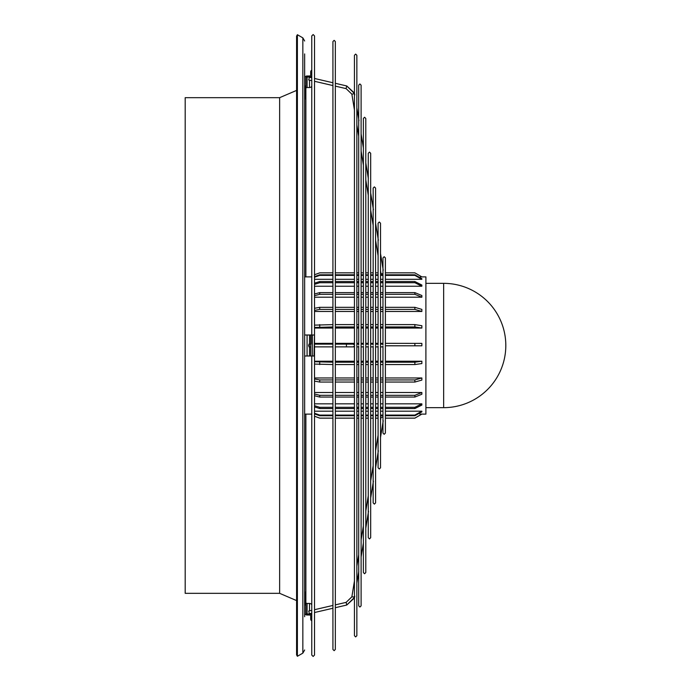 <?xml version="1.0" encoding="UTF-8"?>
<svg xmlns="http://www.w3.org/2000/svg" width="691" height="691" viewBox="0 0 691 691"><rect width="100%" height="100%" fill="white"/><g stroke="black" fill="none" stroke-linecap="round" stroke-linejoin="round"><path stroke-width="1.04" d="M311.926 355.995L304.653 355.995L307.08 355.995L307.08 335.005L304.653 335.005L304.653 141.508M370.687 497.986L373.408 481.178M368.338 512.428L368.519 511.305M354.569 597.3L354.759 596.108M356.858 583.213L358.776 571.353M383.047 421.821L383.229 420.707M378.167 451.888L378.348 450.765M304.653 105.533L304.653 585.467M304.653 88.232L304.653 74.265L304.653 88.232M304.653 54.572L304.653 609.203M304.653 110.603L304.653 98.882L305.301 98.882L305.301 85.969L304.653 85.969L304.653 53.924M304.653 98.882L304.653 85.969M304.653 605.031L305.301 605.031L305.301 592.118L304.653 592.118L304.653 595.34M385.388 364.554L414.868 364.554L421.864 363.561L421.864 361.212L385.388 361.212M382.969 361.212L380.516 361.212M378.089 361.212L375.576 361.212M373.157 361.212L370.687 361.212M368.268 361.212L365.789 361.212M363.371 361.212L361.108 361.212M358.689 361.212L356.858 361.212M354.44 361.212L335.342 361.212M332.924 361.212L314.517 361.212M385.388 382.054L414.868 382.054L421.864 380.076L421.864 377.968L385.388 377.968M382.969 377.968L380.516 377.968M378.089 377.968L375.576 377.968M373.157 377.968L370.687 377.968M368.268 377.968L365.789 377.968M363.371 377.968L361.108 377.968M358.689 377.968L356.858 377.968M354.44 377.968L335.342 377.968M332.924 377.968L314.517 377.968M385.388 397.057L414.868 397.057L421.864 394.241L421.864 392.505L385.388 392.505M382.969 392.505L380.516 392.505M378.089 392.505L375.576 392.505M373.157 392.505L370.687 392.505M368.268 392.505L365.789 392.505M363.371 392.505L361.108 392.505M358.689 392.505L356.858 392.505M354.44 392.505L335.342 392.505M332.924 392.505L314.517 392.505M385.388 408.545L414.868 408.545L421.864 405.081L421.864 403.838L385.388 403.838M382.969 403.838L380.516 403.838M378.089 403.838L375.576 403.838M373.157 403.838L370.687 403.838M368.268 403.838L365.789 403.838M363.371 403.838L361.108 403.838M358.689 403.838L356.858 403.838M354.44 403.838L335.342 403.838M332.924 403.838L314.517 403.838M385.388 415.74L414.868 415.74L421.864 411.862L421.864 411.197L385.388 411.197M382.969 411.197L380.516 411.197M378.089 411.197L375.576 411.197M373.157 411.197L370.687 411.197M368.268 411.197L365.789 411.197M363.371 411.197L361.108 411.197M358.689 411.197L356.858 411.197M354.44 411.197L335.342 411.197M332.924 411.197L314.517 411.197M314.517 279.302L332.924 279.302M335.342 279.302L354.44 279.302M356.858 279.302L358.689 279.302M361.108 279.302L363.371 279.302M365.789 279.302L368.268 279.302M370.687 279.302L373.157 279.302M375.576 279.302L378.089 279.302M380.516 279.302L382.969 279.302M385.388 279.302L421.864 279.302L421.864 278.706L414.868 274.793L385.388 274.793M314.517 286.238L332.924 286.238M335.342 286.238L354.44 286.238M356.858 286.238L358.689 286.238M361.108 286.238L363.371 286.238M365.789 286.238L368.268 286.238M370.687 286.238L373.157 286.238M375.576 286.238L378.089 286.238M380.516 286.238L382.969 286.238M385.388 286.238L421.864 286.238L421.864 285.055L414.868 281.531L385.388 281.531M314.517 297.208L332.924 297.208M335.342 297.208L354.44 297.208M356.858 297.208L358.689 297.208M361.108 297.208L363.371 297.208M365.789 297.208L368.268 297.208M370.687 297.208L373.157 297.208M375.576 297.208L378.089 297.208M380.516 297.208L382.969 297.208M385.388 297.208L421.864 297.208L421.864 295.515L414.868 292.621L385.388 292.621M314.517 311.468L332.924 311.468M335.342 311.468L354.44 311.468M356.858 311.468L358.689 311.468M361.108 311.468L363.371 311.468M365.789 311.468L368.268 311.468M370.687 311.468L373.157 311.468M375.576 311.468L378.089 311.468M380.516 311.468L382.969 311.468M385.388 311.468L421.864 311.468L421.864 309.387L414.868 307.322L385.388 307.322M314.517 328.044L332.924 328.044M335.342 328.044L354.44 328.044M356.858 328.044L358.689 328.044M361.108 328.044L363.371 328.044M365.789 328.044L368.268 328.044M370.687 328.044L373.157 328.044M375.576 328.044L378.089 328.044M380.516 328.044L382.969 328.044M385.388 328.044L421.864 328.044L421.864 325.711L414.868 324.615L385.388 324.615M385.388 345.811L421.864 345.811L421.864 343.392L385.388 343.341M385.388 418.115L414.868 418.115L421.864 414.082L414.868 418.15L421.864 414.108L425.898 414.116L425.898 276.884L421.864 276.884L414.868 272.85L385.388 272.85L414.868 272.85L421.864 276.884L420.361 276.884M421.864 414.082L419.86 414.082M309.361 345.5L309.007 346.873L308.652 345.5L309.007 344.127L309.361 345.5M309.361 77.461L308.696 79.949L309.361 77.461M354.759 94.892L354.526 93.587L351.874 94.209M380.931 273.221A1.373 0.682 -9.2 0 0 380.931 273.273A1.373 0.682 -9.2 0 0 382.969 273.567M383.229 270.293L383.047 269.179M378.348 240.235L378.167 239.112M373.408 209.762L370.687 193.014M358.949 120.683L356.858 107.787M309.361 613.539L308.696 611.051L309.361 613.539M380.516 346.873L382.287 346.873A1.373 1.356 -90 0 0 382.969 346.683M185.188 97.673L185.188 593.327L279.63 593.327L279.63 97.673L185.188 97.673M296.586 500.198L296.586 654.887L297.389 656.286L297.389 34.714L296.586 36.113L296.586 500.198M304.653 602.768L304.653 616.709L304.653 602.768M305.871 88.586A1.209 1.045 180 0 1 307.08 87.541L309.499 87.541A2.418 2.099 0 0 0 311.771 86.176M305.871 276.884L305.871 78.092A1.209 1.045 180 0 1 307.08 77.047L309.499 77.047A2.418 2.099 0 0 0 311.771 75.682M311.771 70.136A2.418 2.099 0 0 0 310.708 71.873L310.708 74.948A1.209 1.045 180 0 1 309.499 75.993L307.08 75.993A2.418 2.099 0 0 0 304.653 78.092M382.969 344.317A1.373 1.356 -90 0 0 382.287 344.127L380.516 344.127M382.969 417.433A1.373 0.682 -170.8 0 0 380.931 417.727A1.373 0.682 -170.8 0 0 380.931 417.779M385.388 362.205L414.868 362.205L421.864 361.212M314.517 361.739L332.924 362.205M335.342 362.205L354.44 362.205M356.858 362.205L358.689 362.205M361.108 362.205L363.371 362.205M365.789 362.205L368.268 362.205M370.687 362.205L373.157 362.205M375.576 362.205L378.089 362.205M380.516 362.205L382.969 362.205M382.969 364.554L380.516 364.554M378.089 364.554L375.576 364.554M373.157 364.554L370.687 364.554M368.268 364.554L365.789 364.554M363.371 364.554L361.108 364.554M358.689 364.554L356.858 364.554M354.44 364.554L335.342 364.554M332.924 364.554L314.517 364.088M385.388 379.938L414.868 379.938L421.864 377.968M314.517 379.005L319.717 379.938L332.924 379.938M335.342 379.938L354.44 379.938M356.858 379.938L358.689 379.938M361.108 379.938L363.371 379.938M365.789 379.938L368.268 379.938M370.687 379.938L373.157 379.938M375.576 379.938L378.089 379.938M380.516 379.938L382.969 379.938M382.969 382.054L380.516 382.054M378.089 382.054L375.576 382.054M373.157 382.054L370.687 382.054M368.268 382.054L365.789 382.054M363.371 382.054L361.108 382.054M358.689 382.054L356.858 382.054M354.44 382.054L335.342 382.054M332.924 382.054L319.717 382.054L314.517 381.121M385.388 395.321L414.868 395.321L421.864 392.505M314.517 393.991L319.717 395.321L332.924 395.321M335.342 395.321L354.44 395.321M356.858 395.321L358.689 395.321M361.108 395.321L363.371 395.321M365.789 395.321L368.268 395.321M370.687 395.321L373.157 395.321M375.576 395.321L378.089 395.321M380.516 395.321L382.969 395.321M382.969 397.057L380.516 397.057M378.089 397.057L375.576 397.057M373.157 397.057L370.687 397.057M368.268 397.057L365.789 397.057M363.371 397.057L361.108 397.057M358.689 397.057L356.858 397.057M354.44 397.057L335.342 397.057M332.924 397.057L319.717 397.057L314.517 395.727M385.388 407.31L414.868 407.31L421.864 403.838M314.517 405.677L319.717 407.31L332.924 407.31M335.342 407.31L354.44 407.31M356.858 407.31L358.689 407.31M361.108 407.31L363.371 407.31M365.789 407.31L368.268 407.31M370.687 407.31L373.157 407.31M375.576 407.31L378.089 407.31M380.516 407.31L382.969 407.31M382.969 408.545L380.516 408.545M378.089 408.545L375.576 408.545M373.157 408.545L370.687 408.545M368.268 408.545L365.789 408.545M363.371 408.545L361.108 408.545M358.689 408.545L356.858 408.545M354.44 408.545L335.342 408.545M332.924 408.545L319.717 408.545L314.517 406.913M385.388 415.084L414.868 415.084L421.864 411.197M314.517 413.253L319.717 415.084L332.924 415.084M335.342 415.084L354.44 415.084M356.858 415.084L358.689 415.084M361.108 415.084L363.371 415.084M365.789 415.084L368.268 415.084M370.687 415.084L373.157 415.084M375.576 415.084L378.089 415.084M380.516 415.084L382.969 415.084M382.969 415.74L380.516 415.74M378.089 415.74L375.576 415.74M373.157 415.74L370.687 415.74M368.268 415.74L365.789 415.74M363.371 415.74L361.108 415.74M358.689 415.74L356.858 415.74M354.44 415.74L335.342 415.74M332.924 415.74L319.717 415.74L314.517 413.909M314.517 416.215L319.717 418.115L332.924 418.115M335.342 418.115L354.44 418.115M356.858 418.115L358.689 418.115M361.108 418.115L363.371 418.115M365.789 418.115L368.268 418.115M370.687 418.115L373.157 418.115M375.576 418.115L378.089 418.115M414.868 418.15L385.388 418.15L414.868 418.115M378.089 418.15L375.576 418.15L378.089 418.15M373.157 418.15L370.687 418.15L373.157 418.15M368.268 418.15L365.789 418.15L368.268 418.15M363.371 418.15L361.108 418.15L363.371 418.15M358.689 418.15L356.858 418.15L358.689 418.15M354.44 418.15L335.342 418.15L354.44 418.15M319.717 418.15L332.924 418.15L319.717 418.15L314.517 416.25L319.717 418.115M378.089 272.85L375.576 272.85L378.089 272.85M373.157 272.85L370.687 272.85L373.157 272.85M368.268 272.85L365.789 272.85L368.268 272.85M363.371 272.85L361.108 272.85L363.371 272.85M358.689 272.85L356.858 272.85L358.689 272.85M354.44 272.85L335.342 272.85L354.44 272.85M332.924 272.85L319.717 272.85L314.517 274.75L319.717 272.85L332.924 272.85M421.864 279.302L414.868 275.389L385.388 275.389M314.517 276.642L319.717 274.793L332.924 274.793M335.342 274.793L354.44 274.793M356.858 274.793L358.689 274.793M361.108 274.793L363.371 274.793M365.789 274.793L368.268 274.793M370.687 274.793L373.157 274.793M375.576 274.793L378.089 274.793M380.516 274.793L382.969 274.793M382.969 275.389L380.516 275.389M378.089 275.389L375.576 275.389M373.157 275.389L370.687 275.389M368.268 275.389L365.789 275.389M363.371 275.389L361.108 275.389M358.689 275.389L356.858 275.389M354.44 275.389L335.342 275.389M332.924 275.389L319.717 275.389L314.517 277.238M421.864 286.238L414.868 282.714L385.388 282.714M314.517 283.189L319.717 281.531L332.924 281.531M335.342 281.531L354.44 281.531M356.858 281.531L358.689 281.531M361.108 281.531L363.371 281.531M365.789 281.531L368.268 281.531M370.687 281.531L373.157 281.531M375.576 281.531L378.089 281.531M380.516 281.531L382.969 281.531M382.969 282.714L380.516 282.714M378.089 282.714L375.576 282.714M373.157 282.714L370.687 282.714M368.268 282.714L365.789 282.714M363.371 282.714L361.108 282.714M358.689 282.714L356.858 282.714M354.44 282.714L335.342 282.714M332.924 282.714L319.717 282.714L314.517 284.372M421.864 297.208L414.868 294.314L385.388 294.314M314.517 293.986L319.717 292.621L332.924 292.621M335.342 292.621L354.44 292.621M356.858 292.621L358.689 292.621M361.108 292.621L363.371 292.621M365.789 292.621L368.268 292.621M370.687 292.621L373.157 292.621M375.576 292.621L378.089 292.621M380.516 292.621L382.969 292.621M382.969 294.314L380.516 294.314M378.089 294.314L375.576 294.314M373.157 294.314L370.687 294.314M368.268 294.314L365.789 294.314M363.371 294.314L361.108 294.314M358.689 294.314L356.858 294.314M354.44 294.314L335.342 294.314M332.924 294.314L319.717 294.314L314.517 295.679M421.864 311.468L414.868 309.404L385.388 309.404M314.517 308.29L319.717 307.322L332.924 307.322M335.342 307.322L354.44 307.322M356.858 307.322L358.689 307.322M361.108 307.322L363.371 307.322M365.789 307.322L368.268 307.322M370.687 307.322L373.157 307.322M375.576 307.322L378.089 307.322M380.516 307.322L382.969 307.322M382.969 309.404L380.516 309.404M378.089 309.404L375.576 309.404M373.157 309.404L370.687 309.404M368.268 309.404L365.789 309.404M363.371 309.404L361.108 309.404M358.689 309.404L356.858 309.404M354.44 309.404L335.342 309.404M332.924 309.404L319.717 309.404L314.517 310.371M421.864 328.044L414.868 326.947L385.388 326.947M314.517 325.133L332.924 324.615M335.342 324.615L354.44 324.615M356.858 324.615L358.689 324.615M361.108 324.615L363.371 324.615M365.789 324.615L368.268 324.615M370.687 324.615L373.157 324.615M375.576 324.615L378.089 324.615M380.516 324.615L382.969 324.615M382.969 326.947L380.516 326.947M378.089 326.947L375.576 326.947M373.157 326.947L370.687 326.947M368.268 326.947L365.789 326.947M363.371 326.947L361.108 326.947M358.689 326.947L356.858 326.947M354.44 326.947L335.342 326.947M332.924 326.947L314.517 327.465M421.864 345.811L385.388 345.759M314.517 343.367L332.924 343.341M335.342 343.341L354.44 343.341M356.858 343.341L358.689 343.341M361.108 343.341L363.371 343.341M365.789 343.341L368.268 343.341M370.687 343.341L373.157 343.341M375.576 343.341L378.089 343.341M380.516 343.341L382.969 343.341M305.871 335.005L311.926 335.005L311.926 344.127M314.042 355.995L314.457 335.005L314.457 355.995L309.499 355.995L309.499 346.873M310.708 355.995L310.708 335.005L314.042 335.005M305.871 414.116L305.871 612.908A1.209 1.045 180 0 0 307.08 613.953L309.499 613.953A2.418 2.099 0 0 1 311.771 615.318M305.871 602.414A1.209 1.045 180 0 0 307.08 603.459L309.499 603.459A2.418 2.099 0 0 1 311.771 604.824M311.771 620.863A2.418 2.099 0 0 1 310.708 619.127L310.708 616.052A1.209 1.045 180 0 0 309.499 615.007L307.08 615.007A2.418 2.099 0 0 1 304.653 612.908L304.653 612.908M297.389 34.714L302.839 37.858L302.839 653.142L304.653 649.998M354.44 93.043L346.744 85.96L346.079 88.439M425.898 407.655L443.657 407.655L443.657 283.345L425.898 283.345M354.526 597.024L351.866 596.843L346.122 602.371L346.744 605.04L335.342 607.691M354.526 345.88L353.222 346.873L354.44 346.873M335.342 344.127L346.433 344.127L346.433 346.873L353.222 346.873M309.499 87.541L309.499 80.13M307.08 77.047L307.08 87.541M346.433 344.127L353.222 344.127L354.526 345.12M351.866 596.843L354.44 581.001M414.868 364.554L414.868 362.205M319.717 362.205L319.717 364.554M414.868 382.054L414.868 379.938M319.717 379.938L319.717 382.054M414.868 397.057L414.868 395.321M319.717 395.321L319.717 397.057M414.868 408.545L414.868 407.31M319.717 407.31L319.717 408.545M414.868 415.74L414.868 415.084M319.717 415.084L319.717 415.74M414.868 275.389L414.868 274.793M319.717 274.793L319.717 275.389M414.868 282.714L414.868 281.531M319.717 281.531L319.717 282.714M414.868 294.314L414.868 292.621M319.717 292.621L319.717 294.314M414.868 309.404L414.868 307.322M319.717 307.322L319.717 309.404M414.868 326.947L414.868 324.615M319.717 324.615L319.717 326.947M414.868 345.759L414.868 343.341M319.717 343.341L319.717 344.127M309.499 344.127L309.499 335.005M312.306 355.995L312.306 335.005M307.08 603.459L307.08 613.953M309.499 610.87L309.499 603.459M311.771 335.005L311.771 35.923L313.144 34.55L314.517 35.923L314.517 655.077L313.144 656.45L311.771 655.077L311.771 355.995M373.157 208.863L373.157 188.09L374.367 186.881L375.576 188.09L375.576 502.91L374.367 504.119L373.157 502.91L373.157 482.137M373.157 481.506L373.157 346.122M368.268 511.642L368.268 346.122M368.268 512.264L368.268 537.702L369.478 538.92L370.687 537.702L370.687 153.298L369.478 152.08L368.268 153.298L368.268 178.736M363.371 542.435L363.371 572.537L364.58 573.746L365.789 572.537L365.789 118.463L364.58 117.254L363.371 118.463L363.371 148.565M363.371 541.804L363.371 346.122M334.133 650.663L332.924 649.454L332.924 41.546L334.133 40.337L335.342 41.546L335.342 649.454L334.133 650.663M354.44 597.188L354.44 635.703L355.649 636.912L356.858 635.703L356.858 55.297L355.649 54.088L354.44 55.297L354.44 93.812M354.44 596.463L354.44 346.226M358.689 571.267L358.689 605.834L359.899 607.043L361.108 605.834L361.108 85.166L359.899 83.957L358.689 85.166L358.689 119.733M358.689 570.645L358.689 346.122M382.969 421.035L382.969 346.122M382.969 421.665L382.969 433.084L384.179 434.293L385.388 433.084L385.388 257.916L384.179 256.707L382.969 257.916L382.969 269.335M378.089 451.102L378.089 346.122M378.089 451.724L378.089 467.798L379.299 469.008L380.516 467.798L380.516 223.202L379.299 221.992L378.089 223.202L378.089 239.276M279.63 593.327L296.586 600.591M311.771 276.884L304.653 276.884M310.708 346.873L309.007 346.873M354.44 109.999L351.866 94.157L346.122 88.629L335.342 86.133M332.924 85.563L314.517 81.296M311.771 80.657L308.696 79.949M380.931 273.273L380.516 270.682M378.089 255.765L375.576 240.278M373.157 225.352L370.687 210.142M368.268 195.225L365.789 179.98M363.371 165.054L361.108 151.139M358.689 136.213L356.858 124.924M332.924 608.253L314.517 612.52M311.771 613.159L309.318 613.729M354.44 597.957L346.744 605.04L354.561 597.352M383.056 421.795L380.516 437.446M378.176 451.854L375.576 467.859M368.346 512.394L365.789 528.157M363.457 542.556L361.108 556.989M378.089 346.873L375.576 346.873M373.157 346.873L370.687 346.873M368.268 346.873L365.789 346.873M363.371 346.873L361.108 346.873M358.689 346.873L356.858 346.873M346.433 346.873L335.342 346.873M332.924 346.873L314.517 346.873M302.839 653.142L297.389 656.286M302.839 37.858L304.653 41.002M279.63 97.673L296.586 90.409M332.924 344.127L314.517 344.127M378.089 344.127L375.576 344.127M373.157 344.127L370.687 344.127M368.268 344.127L365.789 344.127M363.371 344.127L361.108 344.127M358.689 344.127L356.858 344.127M354.44 344.127L353.222 344.127M378.089 344.878L378.089 239.898M382.969 344.878L382.969 269.965M358.689 344.878L358.689 120.355M354.44 344.774L354.44 94.537M363.371 344.878L363.371 149.196M368.268 344.878L368.268 179.358M380.931 417.727L380.516 420.318M378.089 435.235L375.576 450.722M373.157 465.648L370.687 480.858M368.268 495.775L365.789 511.02M363.371 525.946L361.108 539.861M358.689 554.787L356.858 566.076M346.122 602.371L335.342 604.867M332.924 605.437L314.517 609.704M311.771 610.343L308.696 611.051M443.657 407.655A62.155 62.155 0 0 0 505.812 345.5A62.155 62.155 0 0 0 443.657 283.345M383.056 269.205L380.516 253.554M378.176 239.146L375.576 223.141M368.346 178.606L365.789 162.843M363.457 148.444L361.108 134.011M335.342 83.309L346.744 85.96L354.561 93.648M332.924 82.747L314.517 78.48M311.771 77.841L309.318 77.271M373.157 344.878L373.157 209.494M310.708 344.127L309.007 344.127M311.771 414.116L304.653 414.116"/></g></svg>
